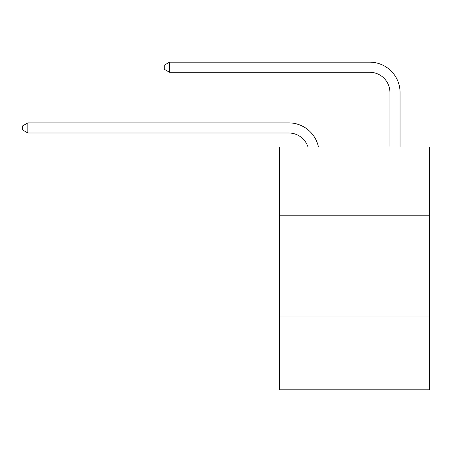 <?xml version="1.0" encoding="UTF-8"?>
<svg xmlns="http://www.w3.org/2000/svg" width="452" height="452" viewBox="0 0 452 452"><rect width="100%" height="100%" fill="white"/><g stroke="black" fill="none" stroke-linecap="round" stroke-linejoin="round"><path stroke-width="0.68" d="M429.4 215.779L429.4 146.968L279.635 146.968L279.635 215.779L429.4 215.779L429.4 389.833L279.635 389.833L279.635 215.779M429.4 316.971L279.635 316.971M288.738 133.001A20.238 20.238 -48.1 0 1 307.981 146.968A20.238 20.238 -36.2 0 0 288.738 133.001L27.86 133.001L22.6 129.967L22.6 125.922L27.86 122.882L288.738 122.882A30.357 30.357 131.9 0 1 318.445 146.968M389.935 146.968L389.935 92.524A20.238 20.238 18.8 0 0 369.696 72.286L169.534 72.286L164.274 69.252L164.274 65.201L169.534 62.167L369.696 62.167A30.357 30.357 50.7 0 1 400.054 92.524L400.054 146.968M389.935 92.524A20.238 20.238 -129.3 0 0 369.696 72.286A20.238 20.238 -129.3 0 1 389.935 92.524A20.238 20.238 -129.3 0 0 369.696 72.286A20.238 20.238 -129.3 0 1 389.935 92.524A20.238 20.238 -129.3 0 0 369.696 72.286A20.238 20.238 -129.3 0 1 389.935 92.524A20.238 20.238 -129.3 0 0 369.696 72.286A20.238 20.238 -129.3 0 1 389.935 92.524A20.238 20.238 -129.3 0 0 369.696 72.286A20.238 20.238 -129.3 0 1 389.935 92.524A20.238 20.238 -129.3 0 0 369.696 72.286A20.238 20.238 -129.3 0 1 389.935 92.524A20.238 20.238 -129.3 0 0 369.696 72.286A20.238 20.238 -129.3 0 1 389.935 92.524A20.238 20.238 -129.3 0 0 369.696 72.286A20.238 20.238 -129.3 0 1 389.935 92.524A20.238 20.238 -129.3 0 0 369.696 72.286A20.238 20.238 -129.3 0 1 389.935 92.524A20.238 20.238 -129.3 0 0 369.696 72.286A20.238 20.238 -129.3 0 1 389.935 92.524A20.238 20.238 -129.3 0 0 369.696 72.286A20.238 20.238 -129.3 0 1 389.935 92.524A20.238 20.238 -129.3 0 0 369.696 72.286A20.238 20.238 -129.3 0 1 389.935 92.524A20.238 20.238 -129.3 0 0 369.696 72.286A20.238 20.238 -129.3 0 1 389.935 92.524A20.238 20.238 -129.3 0 0 369.696 72.286A20.238 20.238 -129.3 0 1 389.935 92.524A20.238 20.238 -129.3 0 0 369.696 72.286A20.238 20.238 -129.3 0 1 389.935 92.524A20.238 20.238 -129.3 0 0 369.696 72.286A20.238 20.238 -129.3 0 1 389.935 92.524A20.238 20.238 -129.3 0 0 369.696 72.286A20.238 20.238 -129.3 0 1 389.935 92.524A20.238 20.238 -129.3 0 0 369.696 72.286A20.238 20.238 -129.3 0 1 389.935 92.524A20.238 20.238 -129.3 0 0 369.696 72.286A20.238 20.238 -129.3 0 1 389.935 92.524A20.238 20.238 -129.3 0 0 369.696 72.286A20.238 20.238 -129.3 0 1 389.935 92.524A20.238 20.238 -129.3 0 0 369.696 72.286A20.238 20.238 -129.3 0 1 389.935 92.524A20.238 20.238 -129.3 0 0 369.696 72.286A20.238 20.238 -129.3 0 1 389.935 92.524A20.238 20.238 -129.3 0 0 369.696 72.286A20.238 20.238 -129.3 0 1 389.935 92.524A20.238 20.238 -129.3 0 0 369.696 72.286A20.238 20.238 -129.3 0 1 389.935 92.524M27.86 122.882L27.86 133.001M169.534 62.167L169.534 72.286"/></g></svg>
